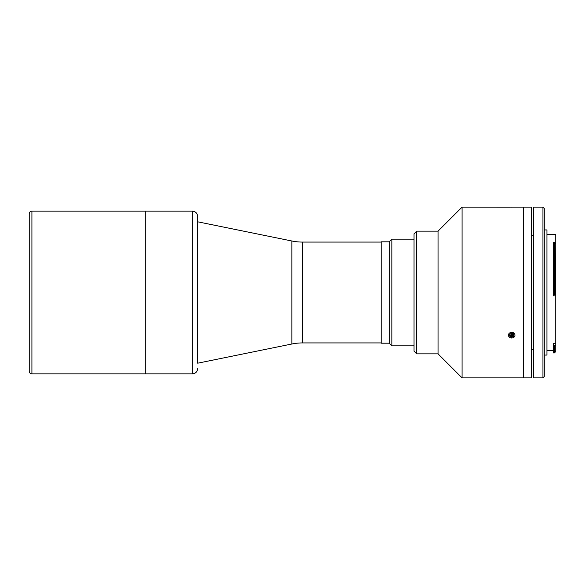 <?xml version="1.0" encoding="UTF-8"?>
<svg xmlns="http://www.w3.org/2000/svg" width="585" height="585" viewBox="0 0 585 585"><rect width="100%" height="100%" fill="white"/><g stroke="black" fill="none" stroke-linecap="round" stroke-linejoin="round"><path stroke-width="0.88" d="M302.518 242.073L302.518 342.927A53.359 53.359 0 0 0 291.864 344.002L197.679 363.197L197.679 216.465L197.679 221.803L291.864 240.998A53.359 53.359 0 0 0 302.518 242.073L381.179 242.073M302.518 342.927L381.179 342.927M31.919 211.126L31.919 373.873A2.669 2.669 0 0 1 29.25 371.204L29.25 213.796A2.669 2.669 0 0 1 31.919 211.126L145.307 211.126L145.307 373.873L145.307 211.126L192.341 211.126C195.58 211.441 197.357 213.225 197.679 216.465M31.919 373.873L192.341 373.873L192.341 211.126M391.848 239.141L391.848 345.859L389.179 343.19L389.179 241.81L391.848 239.141L414.041 239.141M389.179 343.19L381.179 343.19L381.179 241.81L389.179 241.81M554.419 294.606L554.419 242.402L553.351 242.402L553.351 294.606L555.75 294.569L555.75 345.15L553.351 345.26L553.351 343.475L555.75 343.475M544.277 229.934L546.946 229.934L546.946 355.066L544.277 355.066M542.946 207.127L544.277 208.457L544.277 376.543L542.946 377.873L542.946 207.127L533.608 207.127L533.608 377.873L542.946 377.873M546.946 234.607L555.75 234.607L555.75 243.506L554.419 242.402M555.633 294.569L555.75 243.506M555.75 295.82L553.351 295.82L553.351 294.606M553.351 345.26L553.351 352.93L554.419 352.93L554.419 346.342L555.633 345.26M553.351 346.342L554.419 346.342M555.75 345.15L555.75 351.592L554.419 352.93M462.07 377.873L462.07 207.127L438.055 231.141L438.055 353.859L462.07 377.873L523.429 377.873L523.429 292.5L523.429 377.873L531.436 377.873L531.436 207.127L515.027 207.127M523.429 292.5L523.429 207.127L523.429 292.5M511.414 333.362L512.087 333.348M416.71 231.141L414.041 233.803L414.041 351.197L416.71 353.859L416.71 231.141L438.055 231.141M509.886 207.17L462.07 207.127M511.692 207.192C515.992 207.119 515.992 207.119 511.692 207.192M509.886 337.596L511.692 332.265M513.491 332.733L511.692 338.042M508.438 207.127L514.946 207.127M513.447 332.814A3.254 2.815 180 0 0 508.95 333.662A3.254 2.815 180 0 0 509.93 337.56A3.254 2.815 180 0 0 514.427 336.711A3.254 2.815 180 0 0 513.447 332.814M510.354 333.838L511.582 334.518L511.582 337.187L509.637 336.104L509.747 334.108L511.802 333.187L513.747 334.269L513.637 336.265L513.637 334.21M511.582 337.187L513.637 336.265M511.582 334.518L513.03 333.874M291.864 240.998L291.864 344.002M414.041 345.859L391.848 345.859M192.341 373.873C195.58 373.559 197.357 371.775 197.679 368.535M533.608 235.404L531.436 235.024M546.946 350.393L553.351 350.393M533.608 349.596L531.436 349.976M438.055 353.859L416.71 353.859"/></g></svg>
